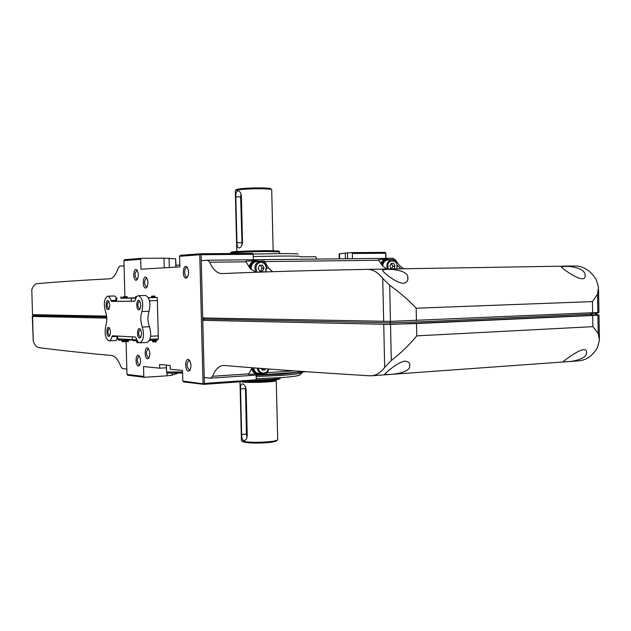 <?xml version="1.0" encoding="UTF-8"?>
<svg xmlns="http://www.w3.org/2000/svg" width="631" height="631" viewBox="0 0 631 631"><rect width="100%" height="100%" fill="white"/><g stroke="black" fill="none" stroke-linecap="round" stroke-linejoin="round"><path stroke-width="0.95" d="M154.587 296.081L152.552 296.113M153.861 296.105L154.997 296.46M155.052 296.996L151.495 297.067L151.511 297.619L155.068 297.548L154.958 296.081L152.181 296.12M156.157 341.939L152.828 341.884M156.023 341.947L156.204 341.032L152.647 341L152.623 340.235M121.491 339.162L121.491 340.322L132.849 339.959M118.691 340.117L121.491 340.148M149.926 339.344L158.365 338.95L157.285 297.524L155.068 297.556M116.972 338.8L136.793 339.849M123.092 296.751L127.146 296.633L123.092 296.751L125.411 297.225L126.926 296.649M127.146 296.641L127.328 297.532L120.836 297.698L120.852 298.242L127.344 298.077L127.328 297.54M136.824 296.562L135.736 296.578L136.84 296.538M136.162 297.501L135.594 297.509L135.878 298.061M112.539 335.787L135.42 337.017L136.13 337.971C137.069 341.119 138.339 342.728 139.932 342.791C143.671 340.409 144.46 335.156 142.298 327.047C140.429 321.834 140.295 316.667 141.904 311.548C143.623 303.227 142.48 297.935 138.473 295.671C136.966 295.836 135.854 297.39 135.137 300.34L134.474 301.263L111.608 301.413L110.953 300.537C110.125 297.698 109.029 296.239 107.649 296.168C104.225 298.431 103.476 303.424 105.409 311.162C107.081 316.044 107.215 320.895 105.811 325.722C104.281 333.633 105.361 338.673 109.037 340.858C110.33 340.701 111.293 339.297 111.924 336.638L112.539 335.787M139.932 342.791L147.086 342.444C150.856 340.062 151.653 334.832 149.476 326.748C147.591 321.55 147.465 316.399 149.09 311.304L141.904 311.548M117.887 338.95L115.923 340.535L109.037 340.858M107.649 296.168L114.542 295.978L117.129 298.305M138.473 295.671L145.635 295.482C149.673 297.737 150.825 303.006 149.09 311.304M115.962 301.342L134.663 301.208M108.027 309.576C105.274 309.663 105.74 298.581 108.398 300.884C110.062 303.637 110.149 306.445 108.666 309.293L108.027 309.576M139.617 338.082C136.556 338.027 137.093 326.408 140.043 328.956C141.849 331.803 141.975 334.73 140.421 337.735L139.617 338.082M108.753 336.394C106.032 336.355 106.434 325.446 109.076 327.694C110.764 330.431 110.882 333.231 109.431 336.102L108.753 336.394M138.867 309.821C135.775 309.892 136.383 298.084 139.341 300.687C141.123 303.566 141.218 306.492 139.625 309.474L138.867 309.821M158.286 335.897L150.628 336.252L158.286 335.897M149.515 300.806L157.364 300.577M120.852 298.195L135.862 298.108M148.419 297.769L157.285 297.524M135.602 297.793L127.344 298.013M139.388 342.736L136.959 342.688L136.761 341.734M138.015 341.828L136.769 341.765L136.746 340.914M128.464 340.164L128.345 341.56L122.177 341.734M128.479 340.653L121.996 340.835M140.121 308.772L139.585 308.977C137.369 306.406 137.29 303.803 139.364 301.184L139.885 301.358M109.889 335.447L109.447 335.582C107.451 333.113 107.373 330.652 109.195 328.199L109.589 328.309M109.131 308.646L108.745 308.78C106.718 306.343 106.647 303.874 108.508 301.389L108.895 301.5M140.91 337.025L140.334 337.238C138.126 334.627 138.039 332.032 140.066 329.453L140.587 329.611M149.492 340.369L157.616 340.014L157.592 338.981M136.004 339.857L136.012 340.89L137.337 340.906M132.849 339.825L132.873 340.701L133.662 340.724L133.638 339.841M133.662 340.724L136.004 340.661M106.765 318.134L32.284 316.423L33.269 341.497C34.91 345.267 36.764 347.31 38.822 347.634C59.858 350.331 84.183 352.966 111.797 355.545C115.292 356.129 118.289 359.804 120.789 366.572L122.501 368.591L126.831 369.064M31.795 289.59L32.504 314.672L31.795 289.59C33.222 285.882 34.965 283.911 37.008 283.674C57.942 281.852 82.18 280.235 109.731 278.807C113.201 278.374 116.009 274.808 118.147 268.112L119.756 266.148L124.078 265.864M179.819 265.123L176.041 265.17M32.56 316.439L33.309 315.516L32.315 314.672M106.702 317.054L33.309 315.516M32.504 314.672L106.607 316.099M367.242 269.358L574.936 265.974C583.407 266.069 590.482 270.549 596.145 279.415L598.496 287.184L597.51 294.227L592.446 301.602L416.176 308.212C408.683 300.127 399.841 292.476 389.674 285.267L382.741 278.437C378.087 272.379 372.921 269.35 367.242 269.358L367.163 269.358C309.521 270.454 261.155 271.866 222.073 273.602L222.049 273.602C217.096 273.436 212.986 269.65 209.713 262.228L207.528 260.24L201.257 260.658L202.701 317.953L390.455 321.384L597.833 312.511L598.945 312.377L598.535 289.361M389.784 259.862L388.246 259.444L388.254 259.948M382.741 266.014C383.12 262.464 384.721 260.453 387.56 259.98L387.552 259.428C384.602 259.885 382.867 261.928 382.323 265.572M388.246 259.444L387.552 259.459M381.392 264.46C382.165 261.589 383.758 259.94 386.164 259.515L387.481 259.436M259.104 261.337L257.401 260.911L257.409 261.447M251.209 269.54C250.949 264.988 252.731 262.307 256.549 261.494L256.683 261.486M250.633 268.987C250.657 264.365 252.613 261.668 256.501 260.903L256.62 261.494M257.401 260.911L255.295 260.989C251.974 261.644 250.081 263.924 249.608 267.82M269.035 369.032L267.221 372.637L293.943 370.854M371.422 375.776L578.698 360.861C586.325 360.151 592.548 355.813 597.36 347.839L599.434 340.259L598.204 333.499L592.895 326.653L416.76 335.873C409.622 344.621 401.135 352.824 391.299 360.49L384.673 367.384C380.824 372.566 376.407 375.366 371.422 375.776L369.514 375.784C311.88 372.274 263.498 368.835 224.352 365.467L223.382 365.467C218.847 365.933 215.242 369.545 212.568 376.281L248.764 373.867L252.25 367.739M393.547 260.098L395.621 260.075L399.234 265.265L403.603 268.767M401.316 268.964L397.088 265.343M272.671 271.709L268.664 268.112L264.555 261.597L378.687 260.272L383.135 266.416L386.937 269.035M564.95 266.495C562.497 266.487 561.401 266.771 561.669 267.355C562.797 268.964 586.633 286.364 585.103 274.895C585.252 269.066 572.506 265.832 564.95 266.495M403.17 283.382C406.9 282.53 408.438 280.495 407.784 277.293C408.123 268.522 380.454 268.041 382.717 270.888C384.295 272.805 394.777 282.317 403.17 283.382M404.826 361.066C396.536 362.833 386.448 372.448 384.957 373.82C382.788 375.65 410.316 374.088 409.685 366.24C410.213 363.282 408.596 361.555 404.826 361.066M566.693 361.658C574.202 361.65 586.846 358.369 586.507 352.981C587.611 342.278 564.461 360.601 563.396 361.397C563.152 361.8 564.248 361.886 566.693 361.658M574.936 265.974L367.321 269.358M395.621 260.075L393.097 258.26L207.607 260.24M212.568 376.281L210.651 378.174L204.207 377.496L202.764 320.327L203.955 319.097L202.701 317.953M203.955 319.097L390.321 322.851C433.142 321.534 462.846 319.759 497.094 318.355L590.324 314.175L592.462 312.771M384.673 367.384L383.743 324.46L416.342 323.553L592.525 315.5L590.324 314.175L595.419 313.852L597.612 312.519M595.419 313.852L598.701 315.074L597.699 315.224L595.419 313.852M391.299 360.49L390.518 324.421L202.764 320.327M592.525 315.5L597.699 315.224M390.518 324.421L598.653 315.05M267.221 372.637L266.945 373.189L265.296 373.3M248.764 373.867L248.488 374.428L255.35 373.962L251.193 369.19M378.687 260.272L378.355 259.735L386.393 259.12L388.522 259.475M389.122 259.617L393.089 259.57L393.389 260.035M209.713 262.228L246.035 261.81L245.727 261.242L254.798 260.619M258.402 261.092L264.247 261.029L264.555 261.597M246.035 261.81L250.081 268.388L255.926 272.276M248.638 266.511L252.613 261.163M264.247 261.029L264.286 262.748M380.532 263.316L383.632 259.672M266.913 372.093L266.945 373.189M257.227 272.229C254.845 267 256.06 263.6 260.887 262.031C265.801 263.301 267.268 266.605 265.288 271.953M264.042 268.12L262.512 265.178L259.578 265.217L258.182 268.207L259.72 271.156L262.654 271.109L264.042 268.12L261.991 268.23L260.461 265.288L262.512 265.178M255.965 272.276C253.717 266.605 255.137 262.938 260.224 261.273C265.69 262.315 267.52 265.872 265.722 271.937M249.3 267.426C249.939 263.411 251.99 261.131 255.452 260.579L258.253 261.053M257.235 374.333L255.35 373.962M268.388 368.985C267.497 371.462 265.919 372.834 263.648 373.118C260.808 373.055 259.041 371.414 258.331 368.212M261.242 368.441L262.11 370.058L265.028 369.869L265.533 368.764M268.664 369.001C267.694 371.911 265.888 373.528 263.253 373.867L262.228 373.836C259.459 373.252 257.795 371.351 257.227 368.125M258.97 373.52L258.552 373.481C255.807 372.913 254.143 371.036 253.567 367.841M261.242 373.741L258.473 374.073C255.445 373.426 253.638 371.336 253.047 367.802M258.197 374.025L257.456 373.97C254.522 373.363 252.723 371.359 252.069 367.968M260.351 374.002L257.401 374.364C254.427 373.757 252.55 371.754 251.785 368.338M388.451 269.011C384.334 258.473 400.196 258.292 396.52 268.885M393.799 268.924L394.998 266.179L393.657 263.419L391.094 263.458L389.871 266.258L391.188 268.972M387.331 269.035C386.14 263.995 387.576 260.911 391.638 259.767C395.976 260.524 397.672 263.561 396.725 268.877M381.148 264.16C382.063 261.124 383.806 259.444 386.393 259.12M260.635 271.149L261.991 268.23M260.461 265.288L259.538 265.304M391.559 268.964L392.727 266.282L394.998 266.179M392.727 266.282L391.394 263.529L393.657 263.419M261.944 369.75L262.977 369.687L263.466 368.607M262.977 369.687L265.028 369.869M147.567 358.818C144.002 358.637 144.617 345.299 148.064 348.288C150.17 351.546 150.344 354.906 148.585 358.376L147.567 358.818M145.714 288.036C142.038 288.233 142.866 274.343 146.353 277.506C148.364 280.834 148.443 284.21 146.581 287.618L145.714 288.036M186.058 278.161C181.783 278.397 182.951 263.277 186.926 267C189.079 270.51 189.142 274.059 187.115 277.64L186.058 278.161M138.41 366.019C134.971 365.806 135.515 352.768 138.844 355.632C140.918 358.85 141.099 362.17 139.388 365.601L138.41 366.019M188.424 371.107C184.323 370.815 185.143 356.483 189.071 359.938C191.367 363.346 191.572 366.879 189.694 370.539L188.424 371.107M136.138 280.251C132.581 280.487 133.378 266.803 136.753 269.863C138.717 273.168 138.788 276.496 136.951 279.856L136.138 280.251M126.105 341.757L126.973 374.451L143.789 376.431L143.529 366.54L159.682 368.181L159.58 364.489L170.157 365.499L170.252 369.253L182.517 370.507L182.793 381.037L203.695 383.916L204.357 383.419L256.233 379.799L255.76 380.706L203.908 384.35L203.695 383.916M124.899 296.68L123.936 260.548L140.697 259.27L140.965 269.2L179.867 266.866L179.59 256.289L199.767 254.75L203.008 383.427M156.204 341.032L156.18 340.077M151.511 297.595L148.348 297.635M152.15 297.587L155.068 297.509M271.772 189.828C271.582 189.284 268.664 188.937 263.009 188.772C252.613 188.48 237.169 189.45 235.505 190.475L235.308 190.877M241.381 195.973C240.955 192.857 239.827 191.146 237.99 190.838C236.373 191.217 235.655 193.22 235.828 196.833L236.956 242.714C236.956 245.94 237.642 247.699 239.015 247.991C240.971 247.62 242.138 245.696 242.509 242.217L241.381 195.973M276.252 380.651L277.711 439.657C277.277 440.47 274.406 441.164 269.082 441.732C256.123 442.702 247.044 442.426 241.831 440.903L241.428 440.186M276.244 380.398C276.638 380.958 273.767 381.471 267.647 381.936C255.255 382.638 246.256 382.583 240.656 381.771M246.114 389.65C245.514 386.062 244.213 384.129 242.201 383.869C240.947 384.224 240.395 385.927 240.537 388.98L241.657 434.522C241.665 438.285 242.533 440.312 244.268 440.604C246.011 440.201 246.997 438.521 247.234 435.548L246.114 389.65M166.45 367.77L159.682 368.181M352.445 258.694L352.327 253.504L385.675 253.236L385.786 258.339M253.323 259.751L253.189 254.293L252.668 253.362L200.611 253.749L199.767 254.75M204.357 383.419L201.108 254.703L253.189 254.293M256.115 375.106L256.233 379.799M316.36 259.081L316.32 257.535L315.61 256.714L300.451 256.856M345.425 258.773L345.291 253.07L351.767 252.613L385.107 252.368L385.849 253.268L385.959 258.339M177.327 373.386L172.097 375.153L167.034 375.824L144.625 377.283L127.793 375.271L126.973 374.451M143.789 376.431L144.625 377.283M203.908 384.35L183.668 381.936L182.793 381.037M339.155 253.891L345.291 253.07M123.936 260.548L124.709 259.664L141.494 258.355L163.981 258.142L175.631 258.813L176.088 267.094M140.697 259.27L141.494 258.355M201.108 254.703L200.421 254.23M385.754 252.802L385.675 253.236M179.59 256.289L180.419 255.318L200.611 253.749M351.767 252.613L352.327 253.504M164.234 267.804L163.981 258.142M347.642 258.749L347.507 252.889M166.947 372.408L167.034 375.824M298.013 254.183C298.487 253.725 291.782 253.536 277.892 253.623L253.063 254.056M300.522 256.588C301.074 256.139 293.999 255.965 279.304 256.076L253.244 256.541M187.762 276.725L186.934 277.088C184.078 277.364 183.897 267.37 186.76 267.552L187.604 267.891M139.932 364.781L139.262 365.002C136.793 362.02 136.682 359.102 138.915 356.231L139.475 356.389M190.302 369.608L189.324 370.003C186.445 366.777 186.319 363.606 188.937 360.498L189.781 360.79M137.526 279.06L136.974 279.265C134.482 276.37 134.427 273.436 136.793 270.462L137.353 270.652M182.556 372.006L166.56 371.967M182.58 373L167.672 373.087M147.165 286.797L146.566 287.034C143.994 284.108 143.923 281.126 146.36 278.097L146.968 278.303M149.145 357.54L148.435 357.785C145.887 354.772 145.777 351.806 148.096 348.872L148.703 349.061M302.012 372.732L300.261 374.554C300.048 375.69 293.462 376.731 280.495 377.685L256.21 378.726M280.811 377.685C280.653 378.324 277.048 378.9 270.005 379.42L256.123 380.004M280.527 377.985L279.919 378.616C279.762 379.231 276.307 379.791 269.54 380.296L253.181 380.887M276.047 379.673L276.055 379.909C276.441 380.461 273.602 380.966 267.536 381.424C258.024 382.007 249.908 382.063 243.195 381.589M277.34 440.044L276.828 440.58C276.41 441.361 273.673 442.015 268.625 442.56C256.32 443.483 247.699 443.222 242.738 441.763L242.296 441.345M279.612 251.895L267.915 251.524C253.441 251.603 231.9 252.447 230.552 252.984L230.473 253.141M271.519 189.584L270.841 188.937C270.652 188.417 267.875 188.077 262.504 187.928C249.663 187.833 240.955 188.369 236.388 189.552L236.12 189.828M279.478 251.777L278.681 251.004L267.402 250.633C253.481 250.696 232.752 251.524 231.435 252.045L231.309 252.187M245.443 386.787L246.437 434.065L247.036 437.338M241.003 193.898L240.64 196.935L242.052 244.907M153.286 340.866L156.196 340.724M153.38 341.789L156.172 341.647M152.134 297.035L155.045 296.956M125.577 340.298L125.553 339.399M149.476 326.748L142.298 327.047M116.909 336.41L111.924 336.638M115.938 300.395L110.953 300.537M115.962 301.287L111.608 301.413M131.358 301.263L131.272 298.195M116.656 301.358L116.577 298.368M132.297 336.844L132.376 339.801M117.595 336.063L117.666 338.942M119.638 340.196L119.606 339.052M118.928 340.164L118.896 339.013M119.346 340.196L119.314 339.036M121.949 340.354L121.917 339.186M33.269 341.497L32.552 316.439M382.741 278.437L383.672 321.439M592.446 301.602L592.651 312.763M416.176 308.212L416.436 320.54M597.51 294.227L597.833 312.511M389.674 285.267L390.455 321.384M390.305 324.421L390.242 321.392M592.895 326.653L592.698 315.5M416.76 335.873L416.499 323.553M598.204 333.499L597.88 315.232M268.664 268.112L266.613 268.222M397.916 266.195L397.144 266.227M339.659 258.836L339.541 253.772M175.844 267.11L175.631 258.813M169.321 267.505L169.084 258.221M172.058 373.481L172.097 375.153M300.506 372.109L281.978 374.183L256.123 375.279M302.659 371.959L302.533 372.18C302.344 373.347 295.403 374.42 281.718 375.413L256.154 376.502M275.802 379.704L267.52 380.824L248.015 381.25M241.657 434.522L246.437 434.065M240.537 388.98L245.325 388.625M235.828 196.833L240.64 196.935M236.956 242.714L241.76 242.698M151.629 296.144L151.495 297.067M152.836 341.907L152.647 341M120.971 296.791L120.836 297.698M135.736 296.578L135.594 297.509M115.97 301.35L115.883 298.368M116.901 336.023L116.972 338.855M122.177 341.757L121.98 340.354M139.798 301.216L139.341 300.687M140.043 308.922L139.625 309.474M109.463 328.12L109.076 327.694M109.786 335.637L109.431 336.102M108.784 301.318L108.398 300.884M109.021 308.835L108.666 309.293M140.5 329.477L140.043 328.956M140.831 337.175L140.421 337.735M136.012 340.89L135.981 339.857M118.691 340.141L118.66 338.997M121.491 340.322L121.46 339.162M585.126 276.244L585.103 274.895M407.784 277.293L407.823 279.257M598.574 312.455L596.137 313.765M599.403 338.153L598.993 315.121M210.651 378.174L306.264 371.714M207.528 260.24L393.097 258.26M409.645 364.458L409.677 366.24M586.507 352.981L586.483 351.743M260.224 261.273L256.549 261.494M255.452 260.579L254.648 260.627M262.228 373.836L258.552 373.481M258.473 374.073L257.456 373.97M257.401 374.364L256.588 374.286M391.638 259.767L387.568 259.98M235.3 190.609L236.799 251.54M271.709 189.955L273.152 250.641M239.993 381.818L241.436 440.604M339.265 258.836L339.155 253.843M187.541 267.781L186.926 267M187.699 276.835L187.115 277.64M139.341 356.192L138.844 355.632M139.822 364.994L139.388 365.601M189.718 360.687L189.071 359.938M190.246 369.719L189.694 370.539M137.235 270.439L136.753 269.863M137.408 279.265L136.951 279.856M166.387 365.136L166.568 372.085M167.783 373.197L166.655 372.124M146.857 278.113L146.353 277.506M147.062 286.995L146.581 287.618M148.585 348.872L148.064 348.288M149.042 357.738L148.585 358.376M242.738 441.763L241.831 440.903M230.465 253.007L230.481 253.528M279.557 251.919L279.596 253.615M236.388 189.552L235.505 190.475M231.435 252.045L230.552 252.984"/></g></svg>
